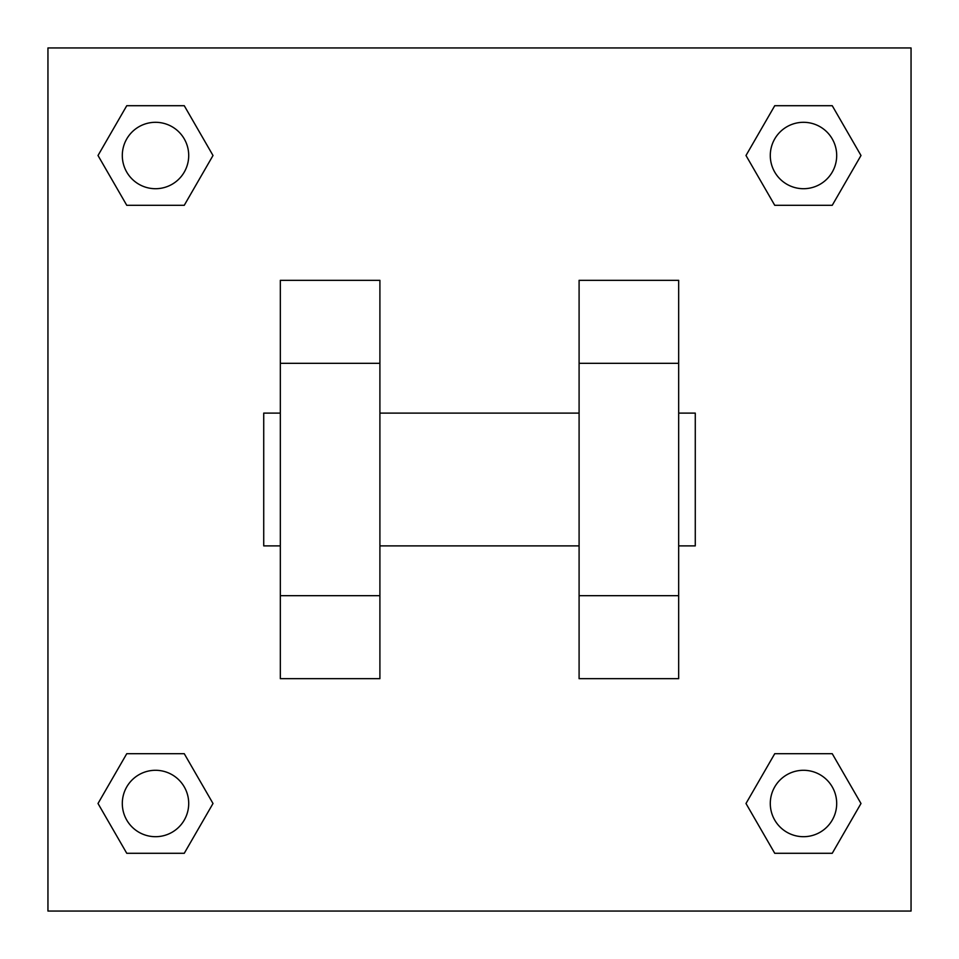 <?xml version="1.0" encoding="UTF-8"?>
<svg xmlns="http://www.w3.org/2000/svg" width="959" height="959" viewBox="0 0 959 959"><rect width="100%" height="100%" fill="white"/><g stroke="black" fill="none" stroke-linecap="round" stroke-linejoin="round"><path stroke-width="1.44" d="M213.006 155.502L184.26 205.298L126.756 205.298L98.01 155.502L126.756 105.706L184.26 105.706L213.006 155.502L184.26 205.298L168.053 205.298M168.053 753.702L184.26 753.702L213.006 803.498L184.26 853.294L126.756 853.294L98.01 803.498L126.756 753.702L184.26 753.702M790.947 205.298L774.74 205.298L745.994 155.502L774.74 105.706L832.244 105.706L860.99 155.502L832.244 205.298L774.74 205.298M745.994 803.498L774.74 753.702L832.244 753.702L860.99 803.498L832.244 853.294L774.74 853.294L745.994 803.498L774.74 753.702L790.947 753.702M47.95 47.95L911.05 47.95L911.05 911.05L47.95 911.05L47.95 47.95M379.908 280.328L379.908 678.672L280.328 678.672L280.328 280.328L379.908 280.328M579.092 678.672L579.092 280.328L678.672 280.328L678.672 678.672L579.092 678.672M678.672 545.887L695.275 545.887L695.275 413.113L678.672 413.113M280.328 413.113L263.725 413.113L263.725 545.887L280.328 545.887M280.328 363.317L379.908 363.317M579.092 363.317L678.672 363.317M280.328 595.683L379.908 595.683M579.092 595.683L678.672 595.683M832.244 853.294L774.74 853.294L832.244 853.294L860.99 803.498M774.74 753.702L832.244 753.702L774.74 753.702M836.692 803.498A33.193 33.193 0 0 0 786.895 774.74A33.193 33.193 0 0 0 786.895 832.244A33.193 33.193 0 0 0 836.692 803.498M98.01 803.498L126.756 753.702M184.26 853.294L126.756 853.294L184.26 853.294L213.006 803.498M188.707 803.498A33.193 33.193 0 0 0 138.911 774.74A33.193 33.193 0 0 0 138.911 832.244A33.193 33.193 0 0 0 188.707 803.498M745.994 155.502L774.74 105.706L832.244 105.706L774.74 105.706M860.99 155.502L832.244 205.298M836.692 155.502A33.193 33.193 0 0 0 786.895 126.756A33.193 33.193 0 0 0 786.895 184.26A33.193 33.193 0 0 0 836.692 155.502M98.01 155.502L126.756 105.706L184.26 105.706L126.756 105.706M184.26 205.298L126.756 205.298L184.26 205.298M188.707 155.502A33.193 33.193 0 0 0 138.911 126.756A33.193 33.193 0 0 0 138.911 184.26A33.193 33.193 0 0 0 188.707 155.502M379.908 545.887L579.092 545.887M379.908 413.113L579.092 413.113"/></g></svg>
